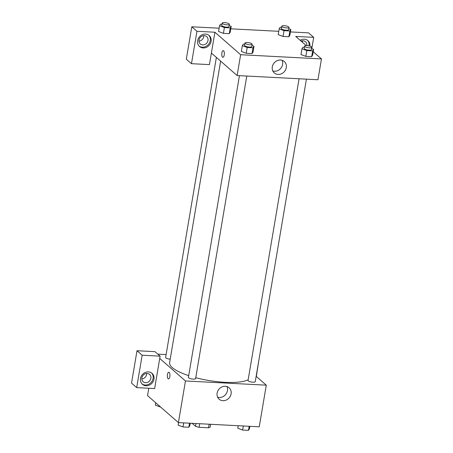 <?xml version="1.0" encoding="UTF-8"?>
<svg xmlns="http://www.w3.org/2000/svg" width="453" height="453" viewBox="0 0 453 453"><rect width="100%" height="100%" fill="white"/><g stroke="black" fill="none" stroke-linecap="round" stroke-linejoin="round"><path stroke-width="0.68" d="M209.161 424.212L208.556 427.785L199.105 427.292A9.428 2.52 9.6 0 1 195.549 426.296L192.151 423.329M208.556 427.785A9.428 2.52 9.6 0 0 210.147 427.06L210.611 424.285M199.711 423.719L199.105 427.292M196.019 423.527L195.549 426.296M256.155 376.307L266.29 385.169L259.246 426.817L178.42 422.615L147.536 395.616L148.782 388.244M169.83 376.596A3.347 1.285 93 0 1 168.476 378.906A3.347 1.285 93 0 1 167.367 375.497A3.347 1.285 93 0 1 168.827 372.219A3.347 1.285 93 0 1 169.83 376.596M154.637 388.549L160.119 356.154L142.157 355.22L136.681 387.615L154.637 388.549M266.29 385.169L185.464 380.967L178.42 422.615M185.464 380.967L159.728 358.465M168.827 372.219A3.347 1.285 -87 0 0 167.367 375.497A3.347 1.285 -87 0 0 168.482 378.906M146.053 385.763A7.305 6.455 -48.8 0 1 142.418 384.325A7.305 6.455 -48.8 0 1 142.367 374.574A7.305 6.455 -48.8 0 1 152.032 373.323A7.305 6.455 -48.8 0 1 153.301 381.233A7.305 6.455 -48.8 0 1 146.053 385.763M142.004 383.929A7.305 6.455 131.2 0 0 145.192 385.016A7.305 6.455 131.2 0 0 152.299 380.769A7.305 6.455 131.2 0 0 151.585 372.972M141.874 377.842A4.87 4.303 -48.8 0 1 144.983 373.867A4.87 4.303 -48.8 0 1 149.575 374.41A4.87 4.303 -48.8 0 1 150.855 378.306A4.87 4.303 -48.8 0 1 147.752 382.281A4.87 4.303 -48.8 0 1 143.159 381.743A4.87 4.303 -48.8 0 1 141.874 377.842M146.625 373.453A4.87 4.303 -48.8 0 1 146.568 374.557A4.87 4.303 -48.8 0 1 141.817 378.946M136.681 387.615L131.534 383.113L137.01 350.718L142.157 355.22M160.119 356.154L154.971 351.653L137.01 350.718M217.123 393.113A7.582 6.699 -48.8 0 1 221.959 386.924A7.582 6.699 -48.8 0 1 229.105 387.774A7.582 6.699 -48.8 0 1 229.161 397.887A7.582 6.699 -48.8 0 1 219.127 399.189A7.582 6.699 -48.8 0 1 217.123 393.113M217.633 397.196A7.582 6.699 131.2 0 0 225.492 394.688A7.582 6.699 131.2 0 0 226.93 386.562M256.336 376.471L258.697 361.279M157.808 354.138L166.115 354.569M216.375 57.406L165.622 357.451A3.652 0.974 9.6 0 0 170.209 359.161M239.439 75.668L188.408 377.366A3.652 0.974 9.6 0 0 191.851 378.94A3.652 0.974 9.6 0 0 195.611 378.583L246.783 76.047M299.071 78.765L248.04 380.469A3.652 0.974 9.6 0 0 251.477 382.038A3.652 0.974 9.6 0 0 255.243 381.686L306.415 79.15M220.622 61.121L169.615 362.666A41.399 11.053 9.6 0 0 188.703 375.645M195.758 377.723A41.399 11.053 9.6 0 0 248.153 379.784M313.233 51.727L321.466 58.924L317.944 79.751L237.123 75.543L211.387 53.046L209.428 64.615L191.466 63.68L196.947 31.291L214.909 32.225L211.387 53.046M198.958 41.132A4.87 4.303 131.2 0 0 203.703 36.744A4.87 4.303 131.2 0 0 203.759 35.64M302.411 42.265A4.87 4.303 131.2 0 0 302.491 41.88A4.87 4.303 131.2 0 0 302.547 40.776M191.466 63.68L186.319 59.184L191.8 26.789L219.133 28.211M311.783 48.652L313.691 37.361L308.544 32.859L290.43 31.92M278.765 31.314L230.798 28.816M207.995 40.493A4.87 4.303 -48.8 0 1 204.892 44.468A4.87 4.303 -48.8 0 1 200.3 43.93A4.87 4.303 -48.8 0 1 199.014 40.028A4.87 4.303 -48.8 0 1 202.117 36.053A4.87 4.303 -48.8 0 1 206.71 36.597A4.87 4.303 -48.8 0 1 207.995 40.493M199.144 46.115A7.305 6.455 131.2 0 0 202.332 47.203A7.305 6.455 131.2 0 0 209.433 42.956A7.305 6.455 131.2 0 0 208.72 35.158M203.187 47.95A7.305 6.455 -48.8 0 1 199.552 46.512A7.305 6.455 -48.8 0 1 199.501 36.761A7.305 6.455 -48.8 0 1 209.167 35.51A7.305 6.455 -48.8 0 1 210.435 43.42A7.305 6.455 -48.8 0 1 203.187 47.95M301.092 41.11A4.87 4.303 -48.8 0 1 305.498 41.733A4.87 4.303 -48.8 0 1 306.783 45.606M308.997 45.9A7.305 6.455 131.2 0 0 307.508 40.294M300.169 40.306A7.305 6.455 -48.8 0 1 307.955 40.651A7.305 6.455 -48.8 0 1 309.931 46.144M313.691 37.361L295.73 36.427L306.222 45.6M196.947 31.291L191.8 26.789M229.167 25.555L231.217 26.331L230.237 32.118L229.252 33.652L223.42 33.352L218.567 31.512L219.552 25.725L220.537 24.19L221.981 24.264M251.953 45.476L254.003 46.251L253.023 52.038L252.038 53.573L246.206 53.267L241.353 51.432M311.585 48.573L313.635 49.354L312.655 55.136L311.67 56.67L305.837 56.37L300.985 54.53L301.97 48.748L302.955 47.208L304.393 47.288M288.799 28.658L290.849 29.434L289.869 35.221L288.884 36.755L283.051 36.45L278.199 34.615M321.466 58.924L240.645 54.722L214.909 32.225M272.304 66.868A7.582 6.699 -48.8 0 1 277.134 60.679A7.582 6.699 -48.8 0 1 284.286 61.529A7.582 6.699 -48.8 0 1 284.342 71.648A7.582 6.699 -48.8 0 1 274.303 72.944A7.582 6.699 -48.8 0 1 272.304 66.868M240.645 54.722L237.123 75.543M272.814 70.951A7.582 6.699 131.2 0 0 280.673 68.443A7.582 6.699 131.2 0 0 282.111 60.317M224.229 54.977A3.347 1.285 93 0 1 222.876 57.293A3.347 1.285 93 0 1 221.766 53.879A3.347 1.285 93 0 1 223.221 50.606A3.347 1.285 93 0 1 224.229 54.977M223.227 50.606A3.347 1.285 -87 0 0 221.766 53.879A3.347 1.285 -87 0 0 222.876 57.293M313.635 49.354L312.649 50.889L306.817 50.583L301.97 48.748M304.592 46.127L304.201 48.443A3.652 0.974 9.6 0 0 307.638 50.011A3.652 0.974 9.6 0 0 311.404 49.66L311.794 47.344A3.652 0.974 9.6 0 0 311.562 46.908A3.652 0.974 9.6 0 0 307.615 45.668A3.652 0.974 9.6 0 0 304.592 46.127A3.652 0.974 9.6 0 0 308.029 47.695A3.652 0.974 9.6 0 0 311.794 47.344M312.649 50.889L311.67 56.67L305.837 56.37L300.99 54.53M306.817 50.583L305.837 56.37M254.003 46.251L253.017 47.786L247.185 47.486L242.338 45.645L243.323 44.111L244.762 44.184M244.96 43.024L244.569 45.34A3.652 0.974 9.6 0 0 248.006 46.908A3.652 0.974 9.6 0 0 251.772 46.557L252.162 44.241A3.652 0.974 9.6 0 0 251.93 43.811A3.652 0.974 9.6 0 0 247.989 42.571A3.652 0.974 9.6 0 0 244.96 43.024A3.652 0.974 9.6 0 0 248.397 44.598A3.652 0.974 9.6 0 0 252.162 44.241M242.338 45.645L241.358 51.427L246.206 53.267L252.038 53.573L253.017 47.786M247.185 47.486L246.206 53.267M290.849 29.434L289.863 30.968L284.031 30.668L279.184 28.828L280.169 27.293L281.607 27.367M281.806 26.206L281.415 28.522A3.652 0.974 9.6 0 0 284.852 30.091A3.652 0.974 9.6 0 0 288.618 29.739L289.008 27.423A3.652 0.974 9.6 0 0 288.776 26.993A3.652 0.974 9.6 0 0 284.835 25.753A3.652 0.974 9.6 0 0 281.806 26.206A3.652 0.974 9.6 0 0 285.243 27.78A3.652 0.974 9.6 0 0 289.008 27.423M279.184 28.828L278.204 34.609L283.051 36.45L288.884 36.755L289.863 30.968M284.031 30.668L283.051 36.45M231.217 26.331L230.232 27.871L224.399 27.565L219.552 25.725M222.174 23.109L221.783 25.419A3.652 0.974 9.6 0 0 225.22 26.993A3.652 0.974 9.6 0 0 228.986 26.636L229.377 24.326A3.652 0.974 9.6 0 0 229.144 23.89A3.652 0.974 9.6 0 0 225.203 22.65A3.652 0.974 9.6 0 0 222.174 23.109A3.652 0.974 9.6 0 0 225.611 24.677A3.652 0.974 9.6 0 0 229.377 24.326M230.232 27.871L229.252 33.652L223.42 33.352L218.573 31.512M224.399 27.565L223.42 33.352M249.875 426.33L249.45 428.815L248.465 430.35L242.632 430.044L237.785 428.21L238.204 425.724M249.15 426.29L248.465 430.35M243.318 425.99L242.632 430.044M190.243 423.227L189.824 425.712L188.833 427.247L183.001 426.947L178.154 425.107L178.578 422.621M189.524 423.193L188.833 427.247M183.691 422.887L183.001 426.947M160.611 407.049L155.373 405.186L155.77 402.813M160.266 406.743L160.215 407.026"/></g></svg>
